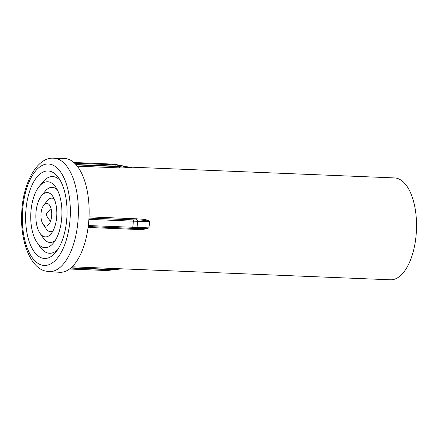 <?xml version="1.0" encoding="UTF-8"?>
<svg xmlns="http://www.w3.org/2000/svg" width="438" height="438" viewBox="0 0 438 438"><rect width="100%" height="100%" fill="white"/><g stroke="black" fill="none" stroke-linecap="round" stroke-linejoin="round"><path stroke-width="0.66" d="M76.228 164.88L119.333 166.643L131.794 167.973A50.989 24.057 -87.7 0 0 130.294 167.442A50.989 24.057 -87.7 0 0 129.402 167.223L116.787 164.677A53.031 25.015 92.3 0 1 117.718 164.902A53.031 25.015 92.3 0 1 119.163 165.405L131.794 167.973A1.199 1.04 113.1 0 0 131.942 167.989L119.831 167.907L77.291 166.172M72.1 266.797L390.351 279.794A50.978 24.052 -87.7 0 0 416.073 235.567A50.978 24.052 -87.7 0 0 397.206 178.354A50.978 24.052 -87.7 0 0 394.512 177.921L128.58 167.059M42.234 258.091A43.784 20.652 92.3 0 1 26.028 208.953A43.784 20.652 92.3 0 1 50.436 171.346A43.784 20.652 92.3 0 1 58.884 178.211A43.784 20.652 92.3 0 1 55.867 252.129A43.784 20.652 92.3 0 1 42.234 258.091M57.668 249.66A38.385 18.106 92.3 0 1 47.496 252.94A38.385 18.106 92.3 0 1 40.088 246.922L36.88 242.225A32.987 15.56 92.3 0 1 39.152 186.533A32.987 15.56 92.3 0 1 49.423 182.044A32.987 15.56 92.3 0 1 55.79 187.218A32.987 15.56 92.3 0 1 53.518 242.904A32.987 15.56 92.3 0 1 43.247 247.399A32.987 15.56 92.3 0 1 36.88 242.225M39.152 186.533L42.732 182.12A38.385 18.106 92.3 0 1 54.684 176.892A38.385 18.106 92.3 0 1 60.477 180.823M55.319 240.342A27.589 13.014 92.3 0 1 48.508 242.247A27.589 13.014 92.3 0 1 43.181 237.922L39.973 233.224A22.19 10.468 92.3 0 1 41.506 195.759A22.19 10.468 92.3 0 1 48.415 192.736A22.19 10.468 92.3 0 1 52.697 196.219A22.19 10.468 92.3 0 1 51.164 233.684A22.19 10.468 92.3 0 1 44.254 236.706A22.19 10.468 92.3 0 1 39.973 233.224M41.506 195.759L45.087 191.34A27.589 13.014 92.3 0 1 53.671 187.584A27.589 13.014 92.3 0 1 57.378 189.922M52.982 230.914A16.792 7.922 92.3 0 1 49.516 231.549A16.792 7.922 92.3 0 1 46.275 228.915L43.066 224.223A11.393 5.376 92.3 0 1 43.855 204.984A11.393 5.376 92.3 0 1 47.403 203.435A11.393 5.376 92.3 0 1 49.603 205.219A11.393 5.376 92.3 0 1 48.815 224.459A11.393 5.376 92.3 0 1 45.267 226.008A11.393 5.376 92.3 0 1 43.066 224.223M43.855 204.984L47.435 200.566A16.792 7.922 92.3 0 1 52.664 198.277A16.792 7.922 92.3 0 1 54.279 199.126M50.66 220.889A5.995 2.831 92.3 0 1 50.529 220.856A5.995 2.831 92.3 0 1 49.374 219.914L46.165 215.222A0.602 0.285 92.3 0 1 46.204 214.209A0.602 0.285 92.3 0 1 46.39 214.127A0.602 0.285 92.3 0 1 46.614 214.801A0.602 0.285 92.3 0 1 46.28 215.315A0.602 0.285 92.3 0 1 46.165 215.222M46.204 214.209L49.784 209.791A5.995 2.831 92.3 0 1 51.153 208.926M48.963 271.637L59.612 272.283A56.978 26.877 -87.7 0 0 88.848 219.942A56.978 26.877 -87.7 0 0 67.523 158.923A56.978 26.877 -87.7 0 0 64.26 158.43L53.595 158.206A56.765 26.778 92.3 0 1 56.841 158.698A56.765 26.778 92.3 0 1 78.09 219.487A56.765 26.778 92.3 0 1 48.963 271.637L45.229 271.002C30.698 267.673 20.296 242.066 21.692 213.793C22.562 182.766 37.438 156.848 53.595 158.206M89.023 216.865L136.618 218.808C140.894 219.345 145.991 218.699 149.566 221.436A50.978 24.052 92.3 0 1 148.958 227.886C144.655 229.49 140.209 229.994 135.616 229.397L88.087 227.453M119.722 167.902A1.199 0.564 -87.7 0 1 119.333 166.643L115.194 166.15L75.927 164.546M88.963 218.113L136.935 220.018L88.969 218.058M88.328 225.554L148.816 227.88A50.989 24.057 -87.7 0 0 149.424 221.431L137.592 221.289A53.031 25.015 92.3 0 1 137.006 227.519A1.199 0.706 91.7 0 1 136.278 228.488A1.199 0.706 91.7 0 1 136.234 228.483L88.208 226.539M70.71 268.061L105.427 269.479L109.626 269.332L71.066 267.755M121.978 268.828L110.387 270.158M122.268 268.795L109.626 269.332A1.199 0.564 -87.7 0 1 110.195 268.352M136.317 228.483L142.952 228.57L148.958 227.886M149.566 221.436L149.424 221.431C145.421 220.38 141.288 219.909 137.034 220.018L136.935 220.018A1.199 0.564 -87.7 0 1 136.508 218.808M136.043 228.477A1.199 0.564 -87.7 0 0 135.506 229.392M129.035 167.152A50.978 24.052 92.3 0 1 130.442 167.458A50.978 24.052 92.3 0 1 131.942 167.989M110.299 268.357A1.199 0.569 -87.7 0 0 109.73 269.326A1.199 0.537 83.5 0 1 109.319 270.29A1.199 0.537 83.5 0 1 109.254 270.29L104.797 270.454L69.505 269.014L104.83 270.454A1.199 0.564 92.3 0 1 104.797 270.454M74.663 163.237L114.778 164.874A53.381 25.18 -87.7 0 0 113.338 164.376A53.381 25.18 -87.7 0 0 111.876 164.053L73.852 162.498L111.849 164.053A1.199 0.564 92.3 0 1 111.876 164.053L116.787 164.677M41.583 265.017A50.77 23.948 -87.7 0 0 69.877 221.404A50.77 23.948 -87.7 0 0 51.087 164.425A50.77 23.948 -87.7 0 0 22.792 208.034A50.77 23.948 -87.7 0 0 41.583 265.017M137.083 228.51L132.161 228.34A1.199 0.564 92.3 0 0 132.758 227.366A53.381 25.18 -87.7 0 0 133.344 221.174L88.892 219.356M115.194 166.15A1.199 0.564 92.3 0 0 114.778 164.874L119.163 165.405A1.199 0.569 101.5 0 1 119.437 166.654A1.199 0.569 -87.7 0 0 119.831 167.907M136.618 218.808A1.199 0.564 -87.6 0 0 137.034 220.018A1.199 0.706 90.7 0 1 137.592 221.289L133.344 221.174A1.199 0.564 92.3 0 0 132.922 219.909M105.427 269.479A1.199 0.564 92.3 0 1 104.83 270.454L122.207 268.812M88.208 226.545L132.161 228.34A1.199 0.564 92.3 0 1 132.128 228.335M111.816 164.053A1.199 0.564 92.3 0 1 111.849 164.053L115.03 164.359M136.207 228.477A1.199 0.564 -87.7 0 0 135.616 229.397"/></g></svg>
